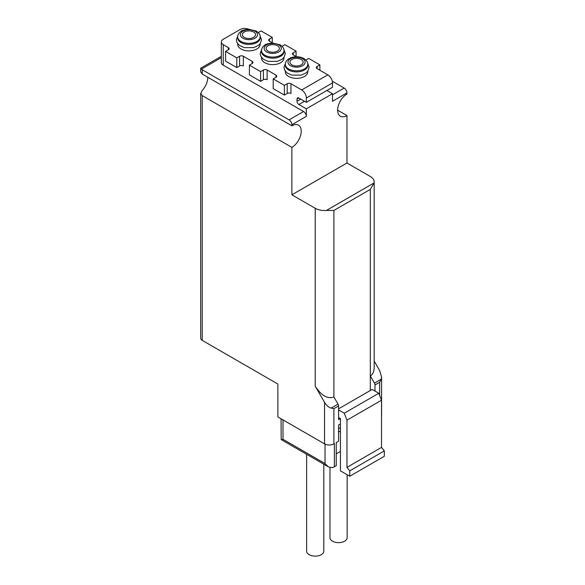 <?xml version="1.0" encoding="UTF-8"?>
<svg xmlns="http://www.w3.org/2000/svg" width="585" height="585" viewBox="0 0 585 585"><rect width="100%" height="100%" fill="white"/><g stroke="black" fill="none" stroke-linecap="round" stroke-linejoin="round"><path stroke-width="0.88" d="M370.312 390.509L370.312 189.416L374.049 182.951A13.206 7.627 180 0 0 374.181 181.869A13.206 7.627 180 0 0 370.312 176.48L346.971 163.003L346.971 115.559A13.206 7.627 -60 0 1 340.368 116.21A13.206 7.627 -60 0 1 338.342 105.629A13.206 7.627 -60 0 1 346.971 93.995L346.971 92.913A3.963 2.289 -120 0 0 344.17 88.064L332.28 81.198M338.569 417.471L340.433 418.546L338.569 419.628L338.569 405.961A2.64 1.528 -120 0 0 338.02 404.118L333.896 396.981L333.896 210.446L370.312 189.416M374.985 391.051L374.985 384.937A2.64 1.528 -120 0 0 374.437 383.095L370.312 375.958C372.835 374.407 374.122 371.555 374.181 367.409L374.181 181.869M225.576 51.4L236.786 57.871L236.786 67.575L225.576 61.111L225.576 51.4L228.377 49.783A2.64 1.528 0 0 0 229.152 48.709A2.64 1.528 0 0 0 228.377 47.626L223.243 44.665L223.243 65.154L303.549 111.516A3.963 2.289 -120 0 1 306.35 116.364L306.35 108.817L298.884 104.503L304.485 101.271M297.012 99.114L298.884 98.039A2.64 1.528 -120 0 0 297.56 97.907A2.64 1.528 -120 0 0 297.012 99.114L297.012 101.271A2.64 1.528 -120 0 0 298.884 104.503M298.884 98.039L306.35 102.353L306.35 98.039A6.603 3.81 -120 0 0 301.684 89.951L290.942 83.75A2.64 1.528 0 0 0 287.206 83.75L284.405 85.366L273.202 78.895L276.003 77.278A2.64 1.528 0 0 0 276.778 76.204A2.64 1.528 0 0 0 276.003 75.121L267.133 70.003A2.64 1.528 0 0 0 263.396 70.003L260.596 71.619L249.393 65.147L252.193 63.531A2.64 1.528 0 0 0 252.969 62.456A2.64 1.528 0 0 0 252.193 61.374L243.323 56.255A2.64 1.528 0 0 0 239.587 56.255L236.786 57.871M223.243 44.665A6.603 3.81 0 0 1 221.313 41.966A6.603 3.81 0 0 1 223.243 39.275L240.055 29.572A6.603 3.81 0 0 1 248.764 29.25M306.35 102.353L332.499 87.253L332.499 82.938A6.603 3.81 -120 0 0 327.827 74.858L317.092 68.657L317.092 66.5A2.64 1.528 0 0 0 316.317 67.575A2.64 1.528 0 0 0 317.092 68.657M346.971 92.913L332.499 101.271L332.499 93.724L326.898 90.492M306.35 108.817L332.499 93.724M333.896 210.446L326.43 210.446A13.206 7.627 180 0 1 315.22 208.289L291.878 194.812L291.878 147.369A13.206 7.627 -60 0 0 300.507 135.727A13.206 7.627 -60 0 0 298.482 125.146A13.206 7.627 -60 0 0 291.878 125.804L291.878 124.722A3.963 2.289 -120 0 0 289.078 119.874L202.234 69.732A5.28 3.049 0 0 1 201.415 69.125L200.714 68.153M291.878 194.812L346.971 163.003M307.768 71.194L307.768 71.889A11.225 6.479 180 0 1 296.544 78.368A11.225 6.479 180 0 1 285.319 71.889L285.319 71.194M283.959 57.447L283.959 58.142A11.225 6.479 180 0 1 272.734 64.621A11.225 6.479 180 0 1 261.51 58.142L261.51 57.447M260.149 43.699L260.149 44.394A11.225 6.479 180 0 1 248.925 50.873A11.225 6.479 180 0 1 237.7 44.394L237.7 43.699M317.092 66.5L319.893 64.884L308.683 58.412L305.882 60.028M296.463 56.745L293.275 54.91L293.275 52.752A2.64 1.528 0 0 0 292.507 53.827A2.64 1.528 0 0 0 293.275 54.91M293.275 52.752L296.083 51.136L284.873 44.665L282.072 46.281M272.647 42.997L269.466 41.162L269.466 39.005A2.64 1.528 0 0 0 268.69 40.08A2.64 1.528 0 0 0 269.466 41.162M269.466 39.005L272.266 37.389L261.064 30.917L258.263 32.533A2.64 1.528 0 0 1 258.256 32.533M346.971 115.559L337.633 110.17M374.437 383.095L381.303 379.131L381.588 377.069L379.65 370.568L374.181 361.091M291.878 125.804L202.234 74.046L202.234 69.732M291.878 147.369L202.234 95.611L200.794 93.359L202.234 90.397A13.206 7.627 -60 0 0 207.836 77.278M200.684 93.359L200.684 338.218A5.28 3.049 0 0 0 202.234 340.375L277.868 384.045L277.868 416.929L324.558 443.883A6.603 3.81 0 0 0 333.896 443.883L334.364 443.613L334.364 466.801L336.236 465.718L336.236 442.538L338.569 441.192L338.569 425.017L340.433 423.935M338.02 404.118L331.161 408.081C328.66 407.401 326.459 405.5 324.558 402.37L315.22 386.202C321.45 395.679 327.673 399.27 333.896 396.981M200.794 71.984L202.234 74.046M336.236 453.858L340.433 451.43M325.026 444.132L325.026 463.561L328.448 466.932L332.104 467.649A6.603 3.81 0 0 0 334.364 466.801M221.313 41.966L221.313 62.456A6.603 3.81 0 0 0 223.243 65.154M331.161 408.081L333.896 408.659L333.896 443.883M381.303 379.131L379.65 382.239L379.65 395.401M281.071 418.78L281.188 439.642L283.008 439.306L325.026 463.561M381.522 415.313A6.603 3.81 0 0 0 381.588 414.772L381.588 377.069M272.266 42.778L272.266 37.389M296.083 56.526L296.083 51.136M319.893 70.273L319.893 64.884M236.786 67.575L239.587 65.959L239.587 56.255M243.323 56.255L243.323 65.959A2.64 1.528 0 0 0 239.587 65.959M249.393 65.147L249.393 74.858L260.596 81.322L260.596 71.619M260.596 81.322L263.396 79.706L263.396 70.003M267.133 70.003L267.133 79.706A2.64 1.528 0 0 0 263.396 79.706M290.942 83.75L290.942 93.454A2.64 1.528 0 0 0 287.206 93.454L287.206 83.75M273.202 78.895L273.202 88.606L284.405 95.07L287.206 93.454M284.405 95.07L284.405 85.366M253.59 31.992A6.603 3.81 180 0 1 255.528 34.69A6.603 3.81 180 0 1 248.925 38.5A6.603 3.81 180 0 1 242.322 34.69A6.603 3.81 180 0 1 246.395 31.166A6.603 3.81 180 0 1 253.59 31.992M260.149 36.848L260.149 37.923A11.225 6.479 180 0 1 248.925 44.409A11.225 6.479 180 0 1 237.7 37.923L237.7 36.848A11.225 6.479 180 0 0 248.925 43.327A11.225 6.479 180 0 0 260.149 36.848C260.442 35.056 259.162 33.126 256.31 31.056L248.888 29.25C243.93 29.82 241.166 30.625 240.596 31.67C238.651 33.191 237.678 34.924 237.7 36.848M277.407 45.74A6.603 3.81 180 0 1 279.337 48.438A6.603 3.81 180 0 1 272.734 52.248A6.603 3.81 180 0 1 266.131 48.438A6.603 3.81 180 0 1 270.211 44.913A6.603 3.81 180 0 1 277.407 45.74M283.959 50.595L283.959 51.67A11.225 6.479 180 0 1 272.734 58.156A11.225 6.479 180 0 1 261.51 51.67L261.51 50.595A11.225 6.479 180 0 0 272.734 57.074A11.225 6.479 180 0 0 283.959 50.595C284.259 48.804 282.979 46.873 280.127 44.804L272.698 42.997C267.74 43.568 264.976 44.372 264.405 45.418C262.46 46.939 261.495 48.672 261.51 50.595M301.216 59.487A6.603 3.81 180 0 1 303.147 62.185A6.603 3.81 180 0 1 296.544 65.995A6.603 3.81 180 0 1 289.941 62.185A6.603 3.81 180 0 1 294.021 58.661A6.603 3.81 180 0 1 301.216 59.487M307.768 64.343L307.768 65.418A11.225 6.479 180 0 1 296.544 71.904A11.225 6.479 180 0 1 285.319 65.418L285.319 64.343A11.225 6.479 180 0 0 296.544 70.822A11.225 6.479 180 0 0 307.768 64.343C308.068 62.551 306.789 60.621 303.937 58.551C299.981 56.511 295.71 56.211 291.118 57.652L288.222 59.165C286.27 60.686 285.305 62.419 285.319 64.343M306.635 454.289L306.635 551.172A8.585 4.958 0 0 0 309.151 554.675A8.585 4.958 0 0 0 318.511 555.75A8.585 4.958 0 0 0 323.805 551.172L323.805 464.197M329.984 467.591L329.984 537.695A8.585 4.958 0 0 0 332.499 541.198A8.585 4.958 0 0 0 341.852 542.273A8.585 4.958 0 0 0 347.154 537.695L347.154 474.72M338.569 428.659L340.433 427.584M340.433 418.546L340.433 470.845L349.771 476.234L349.771 470.845L346.971 467.356L346.971 420.162L344.272 413.215L378.824 393.266L372.184 389.434L338.569 408.842M344.272 413.215L338.569 409.917M349.771 476.234L384.323 456.285L384.323 450.896L381.522 447.408L381.522 400.213L378.824 393.266M349.771 470.845L384.323 450.896M346.971 467.356L381.522 447.408M346.971 420.162L381.522 400.213M338.569 430.948L340.433 432.022M228.377 49.783L228.377 47.626M276.003 77.278L276.003 75.121M252.193 63.531L252.193 61.374M306.35 98.039L332.499 82.938M291.878 124.722L306.35 116.364M301.684 89.951L327.827 74.858M332.499 94.799L344.17 88.064M202.234 340.375L202.234 95.611M324.558 402.37L324.558 443.883M315.22 386.202L315.22 208.289M283.008 419.891L283.008 439.306M201.415 69.125L221.313 57.644M289.078 119.874L303.549 111.516M326.43 210.446L374.049 182.951M374.985 384.937L379.65 382.239M338.569 405.961L333.896 408.659M297.012 101.271L300.748 99.114M254.994 31.188A8.585 4.958 180 0 1 251.148 39.48A8.585 4.958 180 0 1 240.632 33.411A8.585 4.958 180 0 1 254.994 31.188M278.804 44.935A8.585 4.958 180 0 1 274.957 53.228A8.585 4.958 180 0 1 264.442 47.158A8.585 4.958 180 0 1 278.804 44.935M302.613 58.683A8.585 4.958 180 0 1 298.767 66.975A8.585 4.958 180 0 1 288.259 60.906A8.585 4.958 180 0 1 302.613 58.683M200.684 71.984L200.684 68.211M200.735 68.182L221.313 56.299M327.805 466.508L281.341 439.686M237.802 35.795L236.333 39.846L237.057 42.69L239.506 45.469L244.303 47.634L253.649 47.612L258.307 45.491L260.215 43.612L261.51 39.824L260.047 35.795M261.612 49.542L260.149 53.593L260.873 56.438L263.323 59.217L268.113 61.381L277.465 61.359L282.124 59.239L284.025 57.359L285.319 53.571L283.857 49.542M285.421 63.29L283.959 67.341L284.683 70.185L287.133 72.964L291.93 75.129L301.275 75.107L305.933 72.986L307.842 71.107L309.136 67.319L307.673 63.29"/></g></svg>
